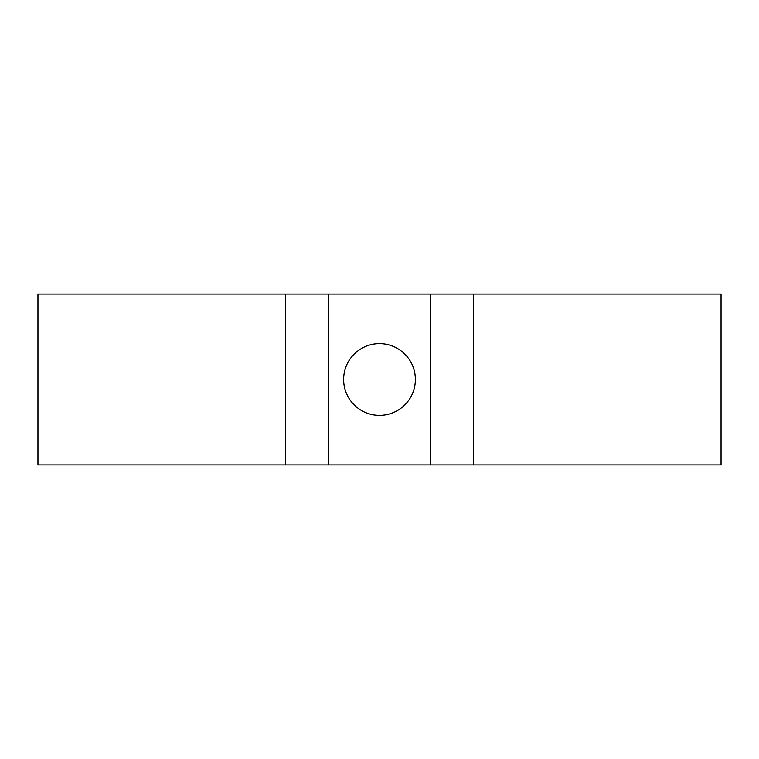 <?xml version="1.0" encoding="UTF-8"?>
<svg xmlns="http://www.w3.org/2000/svg" width="759" height="759" viewBox="0 0 759 759"><rect width="100%" height="100%" fill="white"/><g stroke="black" fill="none" stroke-linecap="round" stroke-linejoin="round"><path stroke-width="1.14" d="M379.5 415.363A35.863 35.863 0 0 1 343.637 379.5A35.863 35.863 0 0 1 379.5 343.637A35.863 35.863 0 0 1 415.363 379.5A35.863 35.863 0 0 1 379.5 415.363M285.574 294.113L328.267 294.113L328.267 464.887L285.574 464.887L285.574 294.113L37.95 294.113L37.95 464.887L285.574 464.887M473.426 464.887L721.05 464.887L721.05 294.113L430.733 294.113L430.733 464.887L473.426 464.887L473.426 294.113M328.267 464.887L430.733 464.887M328.267 294.113L430.733 294.113"/></g></svg>
